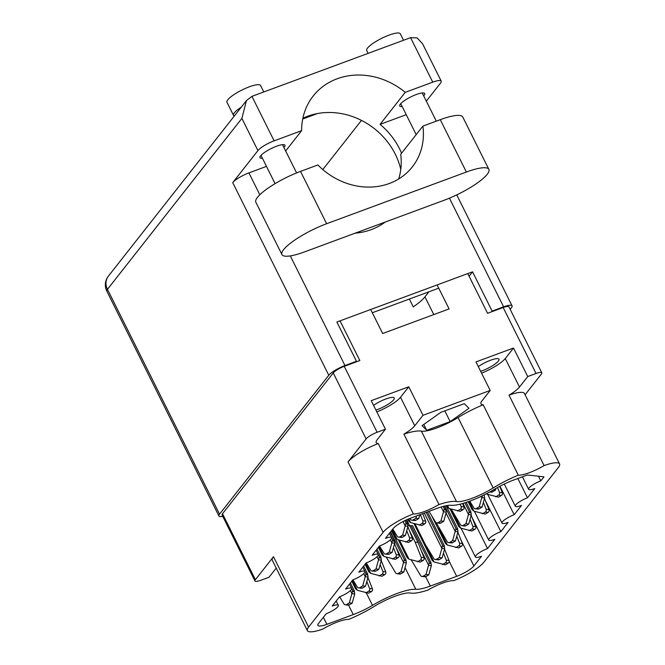 <?xml version="1.0" encoding="UTF-8"?>
<svg xmlns="http://www.w3.org/2000/svg" width="665" height="665" viewBox="0 0 665 665"><rect width="100%" height="100%" fill="white"/><g stroke="black" fill="none" stroke-linecap="round" stroke-linejoin="round"><path stroke-width="1" d="M373.564 405.367A13.965 3.167 -26.5 0 1 385.866 398.967A13.965 3.167 -26.5 0 1 394.237 397.986A13.965 3.167 -26.5 0 1 377.62 409.465A13.965 3.167 -26.5 0 1 375.9 410.056M480.645 371.303A13.965 3.167 153.5 0 0 482.366 370.713A13.965 3.167 153.5 0 0 498.983 359.233A13.965 3.167 153.5 0 0 490.612 360.222A13.965 3.167 153.5 0 0 478.31 366.615M403.904 434.129A22.07 5.004 153.5 0 0 414.744 425.8L422.998 415.309L490.188 390.446L481.934 400.945A22.07 5.004 153.5 0 0 480.961 403.846A22.07 5.004 153.5 0 0 483.189 404.802A40.54 9.185 153.5 0 0 458.06 417.554A29.127 6.6 -26.5 0 1 436.897 427.928A29.127 6.6 -26.5 0 1 421.369 431.128A40.54 9.185 153.5 0 0 403.904 434.129L439.016 504.536A22.07 5.004 153.5 0 1 424.553 511.452A22.07 5.004 153.5 0 1 413.372 513.945A27.024 6.126 153.5 0 0 383.131 532.332L308.593 627.103A27.024 6.126 -26.5 0 0 307.405 630.653A27.024 6.126 -26.5 0 0 322.874 629.015A22.07 5.004 153.5 0 1 348.693 619.389A40.54 9.185 -26.5 0 0 373.821 606.638A29.127 6.6 153.5 0 1 410.505 593.064A40.54 9.185 -26.5 0 0 427.969 590.063A22.07 5.004 153.5 0 1 453.613 580.653A27.024 6.126 153.5 0 0 483.854 562.266L558.384 467.495A27.024 6.126 -26.5 0 0 559.581 463.946A27.024 6.126 -26.5 0 0 544.111 465.583L509.008 395.168A22.07 5.004 153.5 0 0 519.49 387.047L527.744 376.556L513.521 348.028L475.965 361.918L490.188 390.446M376.814 411.901A22.07 5.004 153.5 0 0 400.521 397.271L408.776 386.781L371.22 400.671L385.442 429.199L377.188 439.69A22.07 5.004 153.5 0 0 376.215 442.591A22.07 5.004 153.5 0 0 378.26 443.538A27.024 6.126 153.5 0 0 348.028 461.926L383.131 532.332M483.189 404.802L518.293 475.209A22.07 5.004 153.5 0 0 529.298 472.699A22.07 5.004 153.5 0 0 544.111 465.583M481.56 373.148A22.07 5.004 153.5 0 0 505.267 358.518L513.521 348.028M518.293 475.209A40.54 9.185 153.5 0 0 493.164 487.96A29.127 6.6 -26.5 0 1 472 498.334A29.127 6.6 -26.5 0 1 456.473 501.535A40.54 9.185 153.5 0 0 439.016 504.536M469.781 501.152A36.633 8.304 -26.5 0 1 451.161 505.3A28.529 6.467 153.5 0 0 436.656 508.526L410.305 518.276A15.012 3.4 -26.5 0 0 393.09 528.642L385.459 538.351A10.208 2.311 153.5 0 1 391.585 537.628A10.208 2.311 153.5 0 1 379.424 546.023L372.151 555.275A10.208 2.311 153.5 0 1 378.269 554.552A10.208 2.311 153.5 0 1 366.116 562.947L358.842 572.199A10.208 2.311 -26.5 0 1 364.96 571.476A10.208 2.311 -26.5 0 1 352.807 579.872L345.534 589.124A10.208 2.311 -26.5 0 1 351.652 588.4A10.208 2.311 -26.5 0 1 339.499 596.788L332.226 606.039A10.208 2.311 -26.5 0 1 338.344 605.325A10.208 2.311 -26.5 0 1 326.191 613.712L318.56 623.421A15.012 3.4 -26.5 0 0 317.895 625.391A15.012 3.4 -26.5 0 0 326.897 624.335L353.248 614.585A28.529 6.467 -26.5 0 0 372.491 605.333A36.633 8.304 153.5 0 1 415.825 589.298A28.529 6.467 153.5 0 0 430.321 586.073L456.68 576.322A15.012 3.4 -26.5 0 0 473.887 565.957L481.518 556.248A10.208 2.311 153.5 0 1 475.4 556.971A10.208 2.311 153.5 0 1 487.553 548.575L494.827 539.323A10.208 2.311 153.5 0 1 488.709 540.047A10.208 2.311 153.5 0 1 500.861 531.651L508.135 522.399A10.208 2.311 153.5 0 1 502.017 523.122A10.208 2.311 153.5 0 1 514.17 514.727L521.451 505.475A10.208 2.311 -26.5 0 1 515.325 506.198A10.208 2.311 -26.5 0 1 527.478 497.811L534.76 488.559A10.208 2.311 -26.5 0 1 528.633 489.274A10.208 2.311 -26.5 0 1 540.795 480.886L543.987 476.822L527.312 474.993L513.729 480.014A28.529 6.467 -26.5 0 0 494.486 489.265A36.633 8.304 -26.5 0 1 469.781 501.152M276.208 568.093L269.026 577.228L260.722 580.296A9.609 2.178 -26.5 0 1 254.969 580.977A9.609 2.178 -26.5 0 1 255.393 579.714L273.49 556.696L308.593 627.103M307.405 630.653L272.301 560.246A27.024 6.126 -26.5 0 1 273.49 556.696M348.028 461.926L366.124 438.908A9.609 2.178 -26.5 0 1 377.138 432.275L385.442 429.199M422.051 425.658L426.722 430.288L450.172 421.61L468.958 408.302L464.278 403.672L440.829 412.35L422.051 425.658M255.393 579.714L222.501 513.754A9.609 2.178 153.5 0 0 222.077 515.018L254.969 580.977M377.138 432.275L344.254 366.315A9.609 2.178 153.5 0 0 333.24 372.949L222.501 513.754M527.744 376.556L536.048 373.481A9.609 2.178 -26.5 0 1 541.809 372.807A9.609 2.178 -26.5 0 1 541.385 374.071L525.092 394.777M541.809 372.807L508.925 306.848A9.609 2.178 153.5 0 0 503.164 307.521L487.578 313.29L467.786 273.589M422.998 415.309L408.776 386.781M370.704 309.508L382.666 333.498L449.091 308.926L437.121 284.928M344.254 366.315L359.84 360.546L340.039 320.846M409.357 299.042L413.256 306.864A39.036 8.845 153.5 0 0 424.952 296.856L428.917 291.81M538.467 476.215L540.795 480.886M517.852 478.492L527.478 497.811M499.955 486.206L514.17 514.727M485.383 500.612L500.861 531.651M472.075 517.536L487.553 548.575M378.26 443.538L413.372 513.945M509.008 395.168A27.024 6.126 -26.5 0 1 524.477 393.53L559.581 463.946M423.796 424.42L426.722 430.288M444.819 410.87L450.172 421.61M350.372 582.964L354.262 590.761L354.744 593.903A6.608 6.068 -83.7 0 1 354.728 593.986L351.893 593.679A6.608 6.068 -83.7 0 0 351.918 593.587L352.666 590.587L352.907 591.119M351.71 588.683L353.572 591.85L354.262 590.761M339.599 596.754L343.963 603.92A2.103 1.928 -83.7 0 0 345.351 604.826L348.186 605.133A2.103 1.928 -83.7 0 0 349.325 604.876L352.192 603.155L354.728 593.986M352.433 580.354L357.388 590.296A6.608 6.068 -83.7 0 0 357.462 590.321L368.684 593.213L371.552 591.484A2.103 1.928 -83.7 0 0 372.417 588.791L367.92 577.486M365.858 592.906L368.726 591.177A2.103 1.928 -83.7 0 0 369.582 588.483L366.806 581.501M345.351 604.826A2.103 1.928 -83.7 0 0 346.498 604.568L349.358 602.839L351.893 593.679M350.413 590.578L351.918 593.587M351.768 581.185L355.584 588.833L357.388 590.296M352.192 603.155L349.358 602.839M408.85 525.707L412.591 525.691L430.903 562.407L431.394 565.549A6.608 6.068 -83.7 0 1 431.369 565.632L428.534 565.317A6.608 6.068 -83.7 0 0 428.559 565.233L429.307 562.233L429.548 562.765M410.995 525.516L429.307 562.233L430.213 563.496L430.903 562.407M411.253 559.88L420.604 575.558A2.103 1.928 -83.7 0 0 421.992 576.472L424.827 576.779A2.103 1.928 -83.7 0 0 425.966 576.522L428.834 574.793L431.369 565.632M425.517 544.859L434.029 561.942A6.608 6.068 -83.7 0 0 434.112 561.967L445.334 564.859L448.193 563.13A2.103 1.928 -83.7 0 0 449.058 560.437L444.561 549.132M442.499 564.552L445.367 562.823A2.103 1.928 -83.7 0 0 446.232 560.13L443.455 553.147M421.992 576.472A2.103 1.928 -83.7 0 0 423.14 576.214L426.007 574.485L428.534 565.317M421.078 550.221L428.559 565.233M413.971 523.629L432.225 560.479L434.029 561.942M428.834 574.793L426.007 574.485M363.68 566.048L367.57 573.845L368.061 576.979A6.608 6.068 -83.7 0 1 368.036 577.062L365.201 576.755A6.608 6.068 -83.7 0 0 365.226 576.663L365.974 573.662L366.216 574.203M365.019 571.759L366.881 574.926L367.57 573.845M352.907 579.83L357.271 586.995A2.103 1.928 -83.7 0 0 358.659 587.902L361.494 588.209A2.103 1.928 -83.7 0 0 362.633 587.951L365.501 586.231L368.036 577.062M365.742 563.43L370.696 573.371A6.608 6.068 -83.7 0 0 370.779 573.396L381.993 576.289L384.86 574.568A2.103 1.928 -83.7 0 0 385.725 571.867L381.228 560.562M379.166 575.981L382.034 574.252A2.103 1.928 -83.7 0 0 382.899 571.559L380.114 564.577M358.659 587.902A2.103 1.928 -83.7 0 0 359.807 587.644L362.674 585.915L365.201 576.755M363.73 573.654L365.226 576.663M365.085 564.261L368.892 571.908L370.696 573.371M365.501 586.231L362.674 585.915M391.461 530.72L405.891 559.664L406.382 562.798A6.608 6.068 -83.7 0 1 406.357 562.881L403.522 562.573A6.608 6.068 -83.7 0 0 403.547 562.49L404.295 559.489L404.536 560.021M390.538 531.892L404.295 559.489L405.201 560.745L405.891 559.664M386.24 557.137L395.592 572.814A2.103 1.928 -83.7 0 0 396.98 573.72L399.815 574.036A2.103 1.928 -83.7 0 0 400.953 573.779L403.821 572.05L406.357 562.881M399.557 540.213L409.017 559.19A6.608 6.068 -83.7 0 0 409.1 559.215L420.322 562.116L423.181 560.387A2.103 1.928 -83.7 0 0 424.046 557.694L417.977 542.424L406.681 519.772M417.487 561.8L420.355 560.08A2.103 1.928 -83.7 0 0 421.219 557.378L415.143 542.116L409.349 530.479M396.98 573.72A2.103 1.928 -83.7 0 0 398.127 573.463L400.995 571.742L403.522 562.573M396.066 547.478L403.547 562.49M398.285 539.822L407.213 557.727L409.017 559.19M403.821 572.05L400.995 571.742M417.977 542.424L415.143 542.116M427.479 511.925L444.212 545.483L444.702 548.625A6.608 6.068 -83.7 0 1 444.677 548.708L441.851 548.401A6.608 6.068 -83.7 0 0 441.868 548.309L442.616 545.308L442.857 545.84M426.207 512.399L442.616 545.308L443.522 546.572L444.212 545.483M415.093 523.978L425.475 544.793L433.921 558.642A2.103 1.928 -83.7 0 0 435.309 559.548L438.135 559.855A2.103 1.928 -83.7 0 0 439.274 559.598L442.142 557.869L444.677 548.708M438.825 527.935L447.337 545.017A6.608 6.068 -83.7 0 0 447.42 545.042L458.642 547.935L461.502 546.206A2.103 1.928 -83.7 0 0 462.366 543.513L457.869 532.208M455.808 547.627L458.675 545.899A2.103 1.928 -83.7 0 0 459.54 543.205L456.764 536.223M435.309 559.548A2.103 1.928 -83.7 0 0 436.448 559.29L439.316 557.561L441.851 548.401M424.312 513.097L441.868 548.309M431.627 515.649L445.533 543.554L447.337 545.017M442.142 557.869L439.316 557.561M376.988 549.124L380.879 556.921L381.369 560.055A6.608 6.068 -83.7 0 1 381.344 560.138L378.518 559.83A6.608 6.068 -83.7 0 0 378.535 559.739L379.283 556.746L379.524 557.278M378.327 554.834L380.189 558.001L380.879 556.921M366.216 562.906L370.58 570.071A2.103 1.928 -83.7 0 0 371.968 570.977L374.802 571.285A2.103 1.928 -83.7 0 0 375.941 571.027L378.809 569.307L381.344 560.138M379.05 546.505L384.004 556.447A6.608 6.068 -83.7 0 0 384.087 556.472L395.309 559.365L398.169 557.644A2.103 1.928 -83.7 0 0 399.033 554.942L394.536 543.638M392.475 559.057L395.343 557.328A2.103 1.928 -83.7 0 0 396.207 554.635L393.431 547.652M371.968 570.977A2.103 1.928 -83.7 0 0 373.115 570.72L375.983 568.991L378.518 559.83M377.038 556.73L378.535 559.739M378.393 547.337L382.2 554.984L384.004 556.447M378.809 569.307L375.983 568.991M446.14 505.733L457.52 528.559L458.01 531.701A6.608 6.068 -83.7 0 1 457.986 531.784L455.159 531.476A6.608 6.068 -83.7 0 0 455.184 531.385L455.924 528.384L456.165 528.924M444.777 506.023L455.924 528.384L456.83 529.648L457.52 528.559M436.223 522.723L447.229 541.717A2.103 1.928 -83.7 0 0 448.617 542.623L451.444 542.931A2.103 1.928 -83.7 0 0 452.591 542.673L455.45 540.953L457.986 531.784M452.133 511.011L460.654 528.093A6.608 6.068 -83.7 0 0 460.729 528.118L471.951 531.011L474.818 529.29A2.103 1.928 -83.7 0 0 475.675 526.589L471.177 515.284M469.116 530.703L471.984 528.974A2.103 1.928 -83.7 0 0 472.848 526.281L470.072 519.299M448.617 542.623A2.103 1.928 -83.7 0 0 449.756 542.366L452.624 540.637L455.159 531.476M446.032 513.031L455.184 531.385M449.922 508.725L458.85 526.63L460.654 528.093M455.45 540.953L452.624 540.637M390.297 532.2L394.187 539.997L394.678 543.13A6.608 6.068 -83.7 0 1 394.653 543.214L391.826 542.906A6.608 6.068 -83.7 0 0 391.843 542.823L392.591 539.822L392.832 540.354M391.643 537.91L393.497 541.077L394.187 539.997M379.524 545.982L383.896 553.147A2.103 1.928 -83.7 0 0 385.284 554.053L388.111 554.361A2.103 1.928 -83.7 0 0 389.258 554.103L392.117 552.382L394.653 543.214M392.358 529.581L397.313 539.523A6.608 6.068 -83.7 0 0 397.396 539.548L408.618 542.44L411.477 540.72A2.103 1.928 -83.7 0 0 412.342 538.027L407.844 526.713M405.783 542.133L408.651 540.404A2.103 1.928 -83.7 0 0 409.515 537.711L406.739 530.728M385.284 554.053A2.103 1.928 -83.7 0 0 386.423 553.795L389.291 552.066L391.826 542.906M390.347 539.805L391.843 542.823M391.702 530.412L395.509 538.06L397.313 539.523M392.117 552.382L389.291 552.066M466.223 502.408L470.828 511.643L471.319 514.777A6.608 6.068 -83.7 0 1 471.294 514.86L468.468 514.552A6.608 6.068 -83.7 0 0 468.493 514.461L469.232 511.46L469.482 512M464.926 502.823L469.232 511.46L470.138 512.723L470.828 511.643M451.178 509.107L460.537 524.793A2.103 1.928 -83.7 0 0 461.926 525.699L464.752 526.007A2.103 1.928 -83.7 0 0 465.899 525.749L468.767 524.028L471.294 514.86M469.091 501.41L473.962 511.169A6.608 6.068 -83.7 0 0 474.037 511.194L485.259 514.087L488.127 512.366A2.103 1.928 -83.7 0 0 488.991 509.664L484.486 498.359M482.433 513.779L485.292 512.05A2.103 1.928 -83.7 0 0 486.157 509.357L483.38 502.374M461.926 525.699A2.103 1.928 -83.7 0 0 463.064 525.441L465.932 523.712L468.468 514.552M462.981 503.413L468.493 514.461M468.185 501.734L472.158 509.706L473.962 511.169M468.767 524.028L465.932 523.712M406.007 520.08L407.495 523.072L407.986 526.206A6.608 6.068 -83.7 0 1 407.961 526.289L405.135 525.982A6.608 6.068 -83.7 0 0 405.16 525.899L405.899 522.898L406.149 523.43M404.786 520.662L406.805 524.153L407.495 523.072M392.807 529.008L397.204 536.223A2.103 1.928 -83.7 0 0 398.593 537.129L401.419 537.436A2.103 1.928 -83.7 0 0 402.566 537.179L405.426 535.458L407.961 526.289M408.767 518.875L410.629 522.599A6.608 6.068 -83.7 0 0 410.704 522.624L421.926 525.516L424.794 523.796A2.103 1.928 -83.7 0 0 425.65 521.102L422.707 513.688M419.091 525.209L421.959 523.48A2.103 1.928 -83.7 0 0 422.824 520.786L420.347 514.56M398.593 537.129A2.103 1.928 -83.7 0 0 399.732 536.871L402.599 535.142L405.135 525.982M402.998 521.568L405.16 525.899M407.878 519.24L408.825 521.136L410.629 522.599M405.426 535.458L402.599 535.142M444.428 506.107L445.816 508.891L446.306 512.025A6.608 6.068 -83.7 0 1 446.281 512.117L443.455 511.801A6.608 6.068 -83.7 0 0 443.48 511.718L444.22 508.717L444.469 509.249M443.089 506.447L445.126 509.972L445.816 508.891M429.008 511.36L435.525 522.042A2.103 1.928 -83.7 0 0 436.913 522.948L439.74 523.264A2.103 1.928 -83.7 0 0 440.887 523.006L443.755 521.277L446.281 512.117M447.487 505.5L448.95 508.426A6.608 6.068 -83.7 0 0 449.025 508.451L460.246 511.343L463.114 509.614A2.103 1.928 -83.7 0 0 463.979 506.921L462.624 503.521M457.42 511.036L460.28 509.307A2.103 1.928 -83.7 0 0 461.144 506.614L460.172 504.17M436.913 522.948A2.103 1.928 -83.7 0 0 438.052 522.698L440.92 520.969L443.455 511.801M441.128 507.013L443.48 511.718M446.498 505.666L448.95 508.426M443.755 521.277L440.92 520.969M469.756 501.161L473.846 507.869A2.103 1.928 -83.7 0 0 475.234 508.775L478.06 509.082A2.103 1.928 -83.7 0 0 479.207 508.825L482.075 507.104L484.602 497.935A6.608 6.068 -83.7 0 0 484.627 497.852L484.137 494.718M486.896 493.505L487.27 494.245A6.608 6.068 -83.7 0 0 487.345 494.27L498.567 497.162L501.435 495.442A2.103 1.928 -83.7 0 0 502.299 492.74L499.739 486.323M495.741 496.855L498.6 495.126A2.103 1.928 -83.7 0 0 499.465 492.433L497.52 487.528M475.234 508.775A2.103 1.928 -83.7 0 0 476.373 508.517L479.241 506.788L481.776 497.628A6.608 6.068 -83.7 0 0 481.801 497.545L482.466 495.724M481.194 496.331L481.801 497.545M486.431 493.746L487.27 494.245M482.075 507.104L479.241 506.788M409.964 518.401L410.513 519.299A2.103 1.928 -83.7 0 0 411.901 520.205L414.727 520.512A2.103 1.928 -83.7 0 0 415.874 520.263L418.742 518.534L419.781 514.777M411.901 520.205A2.103 1.928 -83.7 0 0 413.04 519.947L415.908 518.226L416.531 515.974M418.742 518.534L415.908 518.226M489.739 491.984L491.377 492.158A2.103 1.928 -83.7 0 0 492.516 491.901L495.383 490.18L495.857 488.467M360.098 232.575L359.815 231.952A6.002 5.519 96.3 0 1 359.632 231.511M495.383 490.18L493.33 489.955M444.187 200.232A37.539 8.504 153.5 0 0 487.212 174.313A37.539 8.504 153.5 0 0 488.875 169.384A37.539 8.504 153.5 0 0 466.373 172.027L326.623 223.723A37.539 8.504 153.5 0 0 281.943 254.579A37.539 8.504 153.5 0 0 304.445 251.935L444.187 200.232M234.346 115.976A18.77 4.256 -26.5 0 1 233.49 115.328L226.965 102.244A18.77 4.256 -26.5 0 1 227.796 99.775A18.77 4.256 -26.5 0 1 245.634 88.304A18.77 4.256 -26.5 0 1 260.555 85.494L263.781 91.961M233.49 115.328A18.77 4.256 -26.5 0 1 234.321 112.867A18.77 4.256 -26.5 0 1 241.262 107.173M368.119 53.366L366.714 50.54A18.77 4.256 -26.5 0 1 367.537 48.08A18.77 4.256 -26.5 0 1 385.376 36.6A18.77 4.256 -26.5 0 1 400.305 33.799L403.53 40.266M262.442 158.253A13.965 3.167 -26.5 0 1 259.973 157.68A13.965 3.167 -26.5 0 1 260.589 155.851A13.965 3.167 -26.5 0 1 273.864 147.314A13.965 3.167 -26.5 0 1 284.969 145.219A13.965 3.167 -26.5 0 1 284.354 147.056A13.965 3.167 -26.5 0 1 283.938 147.539M402.184 106.558A13.965 3.167 -26.5 0 1 399.723 105.984A13.965 3.167 -26.5 0 1 400.338 104.147A13.965 3.167 -26.5 0 1 413.605 95.61A13.965 3.167 -26.5 0 1 424.711 93.524A13.965 3.167 -26.5 0 1 424.095 95.361A13.965 3.167 -26.5 0 1 423.688 95.835M355.11 233.191A68.163 59.875 38.2 0 0 385.201 222.052M401.56 153.216A68.163 59.875 38.2 0 0 399.54 148.785A68.163 59.875 38.2 0 0 380.048 124.372L406.24 114.688M302.858 118.27A68.163 59.875 -141.8 0 1 317.454 113.549A68.163 59.875 -141.8 0 1 395.284 154.197A68.163 59.875 -141.8 0 1 400.771 169.425M398.668 178.968A65.461 57.498 38.2 0 0 400.696 154.322L422.882 126.109L440.272 119.675L466.373 172.027M488.875 169.384L462.774 117.032A37.539 8.504 153.5 0 0 440.272 119.675M426.332 101.147L440.596 83.017A14.115 3.2 153.5 0 0 441.219 81.155A14.115 3.2 153.5 0 0 432.757 82.152L410.579 37.656L251.927 96.35L274.113 140.847L301.627 130.664L285.651 150.98M274.113 140.847A14.115 3.2 153.5 0 0 257.929 150.589L232.733 182.634A14.115 3.2 -26.5 0 1 248.91 172.892L266.49 166.383M257.929 150.589L241.877 118.395L107.456 289.325L219.55 514.161L328.776 375.276L232.733 182.634M219.55 514.161A14.115 3.2 153.5 0 0 218.926 516.015A14.115 3.2 153.5 0 0 222.767 516.389M290.297 255.9L344.96 365.534L356.457 361.278L355.875 362.009M344.96 365.534A14.115 3.2 153.5 0 0 328.776 375.276M510.163 309.333L511.443 307.696A14.115 3.2 153.5 0 0 512.067 305.842A14.115 3.2 153.5 0 0 503.613 306.839L492.117 311.087L491.535 311.827M356.457 361.278L336.881 322.018L472.541 271.827L492.117 311.087M361.461 120.407L322.816 169.55M317.454 113.549L302.716 119.002M438.742 288.169L372.317 312.75M472.541 271.827L469.091 276.216M380.048 124.372L405.243 92.335L432.757 82.152M405.243 92.335A68.163 59.875 38.2 0 0 313.165 96.059A68.163 59.875 38.2 0 0 301.627 130.664M241.877 118.395L246.466 100.565L251.927 96.35M410.579 37.656L417.063 37.897L422.516 43.649L441.219 81.155M422.882 126.109A65.461 57.498 38.2 0 1 412.333 166.89A65.461 57.498 38.2 0 1 317.92 164.945L300.53 171.379A37.539 8.504 153.5 0 0 255.842 202.227L281.943 254.579M400.521 397.271L414.744 425.8M505.267 358.518L519.49 387.047M458.06 417.554L493.164 487.96M366.124 438.908L333.24 372.949M536.048 373.481L503.164 307.521M433.788 314.587L424.952 296.856M461.053 540.213L473.887 565.957M449.216 561.351L456.68 576.322M425.642 576.68L430.321 586.073M405.035 567.661L415.825 589.298M366.324 592.956L372.491 605.333M348.543 605.133L353.248 614.585M323.381 617.286L326.897 624.335M421.369 431.128L456.473 501.535M349.325 604.876L346.498 604.568M372.417 588.791L369.582 588.483M371.552 591.484L368.726 591.177M425.966 576.522L423.14 576.214M449.058 560.437L446.232 560.13M448.193 563.13L445.367 562.823M362.633 587.951L359.807 587.644M385.725 571.867L382.899 571.559M384.86 574.568L382.034 574.252M400.953 573.779L398.127 573.463M424.046 557.694L421.219 557.378M423.181 560.387L420.355 560.08M439.274 559.598L436.448 559.29M462.366 543.513L459.54 543.205M461.502 546.206L458.675 545.899M375.941 571.027L373.115 570.72M399.033 554.942L396.207 554.635M398.169 557.644L395.343 557.328M452.591 542.673L449.756 542.366M475.675 526.589L472.848 526.281M474.818 529.29L471.984 528.974M389.258 554.103L386.423 553.795M412.342 538.027L409.515 537.711M411.477 540.72L408.651 540.404M465.899 525.749L463.064 525.441M488.991 509.664L486.157 509.357M488.127 512.366L485.292 512.05M402.566 537.179L399.732 536.871M425.65 521.102L422.824 520.786M424.794 523.796L421.959 523.48M440.887 523.006L438.052 522.698M463.979 506.921L461.144 506.614M463.114 509.614L460.28 509.307M484.602 497.935L481.776 497.628M479.207 508.825L476.373 508.517M502.299 492.74L499.465 492.433M501.435 495.442L498.6 495.126M415.874 520.263L413.04 519.947M492.516 491.901L490.321 491.659M248.91 172.892L259.816 194.762M503.613 306.839L449.424 198.162M218.926 516.015L106.832 291.179A14.115 3.2 -26.5 0 1 107.456 289.325A14.115 12.394 -141.8 0 1 108.37 276.158L246.466 100.565M300.53 171.379L326.623 223.723M522.416 476.797L528.633 489.274M504.278 484.037L515.325 506.198M487.686 494.378L502.017 523.122M474.378 511.302L488.709 540.047M461.069 528.226L475.4 556.971M336.191 601.002L338.344 605.325M349.499 584.078L351.652 588.4M362.807 567.154L364.96 571.476M376.116 550.229L378.269 554.552M389.424 533.305L391.585 537.628M436.307 121.146L422.242 92.95M296.59 172.908L282.5 144.646M275.086 183.623L261.004 155.369M416.182 134.629L400.746 103.665M108.37 276.158A14.115 14.115 0 0 0 106.832 291.179M512.067 305.842L456.747 194.878"/></g></svg>
